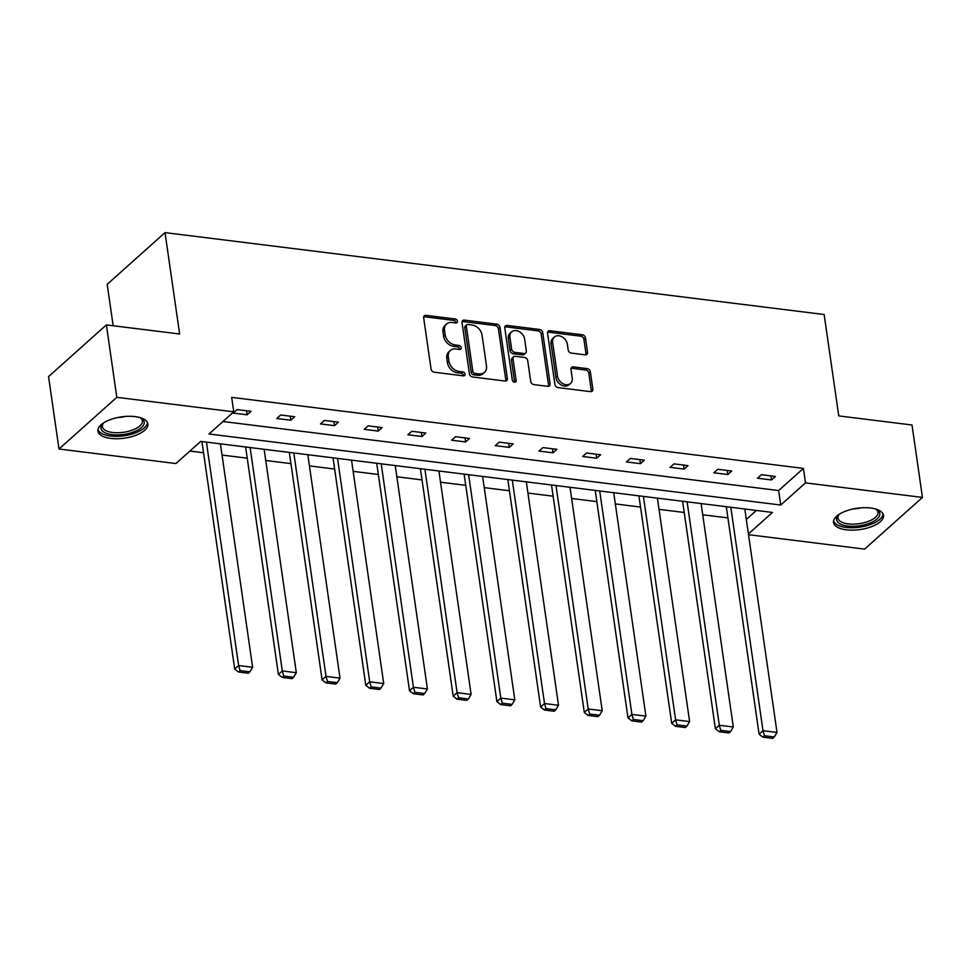 <?xml version="1.0" encoding="UTF-8"?>
<svg xmlns="http://www.w3.org/2000/svg" width="971" height="971" viewBox="0 0 971 971"><rect width="100%" height="100%" fill="white"/><g stroke="black" fill="none" stroke-linecap="round" stroke-linejoin="round"><path stroke-width="1.46" d="M457.438 321.219A2.221 1.687 48.2 0 0 455.229 318.986L426.014 315.357A3.18 2.415 48.2 0 0 424.303 315.83A3.18 2.415 48.2 0 0 423.672 317.857L431.051 369.041A3.18 2.415 48.2 0 0 434.207 372.221L463.422 375.85A2.221 1.687 48.2 0 0 462.851 371.869L459.065 371.395A10.159 7.744 48.2 0 1 448.954 361.212L448.347 356.94A10.159 7.744 48.2 0 1 450.374 350.458A10.159 7.744 48.2 0 1 455.836 348.941L459.611 349.414A2.221 1.687 48.2 0 0 459.04 345.433L455.253 344.96A10.159 7.744 48.2 0 1 445.143 334.764L444.536 330.504A10.159 7.744 48.2 0 1 446.563 324.023A10.159 7.744 48.2 0 1 452.025 322.493L455.8 322.967A2.221 1.687 48.2 0 0 457.438 321.219M455.897 322.979A2.221 1.687 48.2 0 0 453.663 320.381L424.448 316.752A3.18 2.415 48.2 0 0 423.732 316.764M463.519 375.862A2.221 1.687 48.2 0 0 461.286 373.265L457.499 372.803L459.065 371.395M459.708 349.414A2.221 1.687 48.2 0 0 457.475 346.829L453.688 346.356L455.253 344.96M846.324 529.814A25.234 10.754 -8.2 0 1 833.543 522.519A25.234 10.754 -8.2 0 1 845.195 511.304A25.234 10.754 -8.2 0 1 870.708 508.015A25.234 10.754 -8.2 0 1 883.489 515.322A25.234 10.754 -8.2 0 1 871.849 526.525A25.234 10.754 -8.2 0 1 846.324 529.814M110.73 438.419A25.234 10.754 -8.2 0 1 97.937 431.112A25.234 10.754 -8.2 0 1 109.589 419.909A25.234 10.754 -8.2 0 1 135.103 416.62A25.234 10.754 -8.2 0 1 147.895 423.914A25.234 10.754 -8.2 0 1 136.243 435.129A25.234 10.754 -8.2 0 1 110.73 438.419M585.21 354.828A3.18 2.415 48.2 0 0 586.921 354.342A3.18 2.415 48.2 0 0 587.552 352.315L585.489 337.969A3.18 2.415 48.2 0 0 582.333 334.777L549.877 330.747A3.18 2.415 48.2 0 0 548.178 331.22A3.18 2.415 48.2 0 0 547.547 333.247L554.914 384.431A3.18 2.415 48.2 0 0 558.07 387.611L590.526 391.641A3.18 2.415 48.2 0 0 592.225 391.167A3.18 2.415 48.2 0 0 592.856 389.14L590.368 371.796A3.18 2.415 48.2 0 0 587.2 368.616L573.315 366.892A3.18 2.415 48.2 0 0 571.616 367.366A3.18 2.415 48.2 0 0 570.972 369.393L572.222 377.986A8.496 6.469 48.2 0 1 570.523 383.411A8.496 6.469 48.2 0 1 562.816 383.618A8.496 6.469 48.2 0 1 557.512 376.165L552.657 342.472A8.496 6.469 48.2 0 1 554.344 337.046A8.496 6.469 48.2 0 1 562.051 336.84A8.496 6.469 48.2 0 1 567.367 344.292L568.169 349.912A3.18 2.415 48.2 0 0 571.324 353.092L585.21 354.828M748.41 533.929L772.443 512.433L200.706 441.404L175.933 463.543L58.988 449.015L48.55 376.602L106.385 324.897L179.635 334L165.021 232.615L824.148 314.519L838.762 415.904L912.012 424.995L922.45 497.419L864.615 549.113L748.52 534.693M106.385 324.897L116.811 397.321L233.768 411.85L208.996 434.001L780.72 505.029L805.493 482.89L922.45 497.419M222.966 421.511L778.633 490.549L803.418 468.398L231.681 397.37L233.768 411.85M803.418 468.398L805.493 482.89M499.968 327.336A3.18 2.415 48.2 0 0 496.812 324.156L464.369 320.127A3.18 2.415 48.2 0 0 462.657 320.6A3.18 2.415 48.2 0 0 462.026 322.627L469.406 373.799A3.18 2.415 48.2 0 0 472.561 376.991L505.005 381.02A3.18 2.415 48.2 0 0 506.716 380.547A3.18 2.415 48.2 0 0 507.348 378.52L499.968 327.336L498.414 328.732A3.18 2.415 48.2 0 0 495.246 325.552L462.803 321.522A3.18 2.415 48.2 0 0 462.087 321.535M507.129 325.431L539.573 329.46A3.18 2.415 48.2 0 1 542.728 332.652L550.108 383.824A3.18 2.415 48.2 0 1 549.477 385.851A3.18 2.415 48.2 0 1 547.765 386.324L533.88 384.601A3.18 2.415 48.2 0 1 530.724 381.421L527.726 360.666A3.18 2.415 48.2 0 0 524.571 357.474L515.358 356.333A3.18 2.415 48.2 0 0 513.647 356.806A3.18 2.415 48.2 0 0 513.016 358.833L516.135 380.45A2.221 1.687 48.2 0 1 512.287 379.964L504.786 327.931A3.18 2.415 48.2 0 1 505.418 325.916A3.18 2.415 48.2 0 1 507.129 325.431L505.563 326.826L538.007 330.868L539.573 329.46M58.988 449.015L116.811 397.321M165.021 232.615L107.198 284.321L113.158 325.746M189.903 451.066L203.546 452.753M222.043 455.059L247.241 458.178M265.738 460.485L290.936 463.616M309.433 465.91L334.643 469.042M353.141 471.348L378.338 474.479M396.836 476.773L422.033 479.905M440.531 482.199L465.74 485.33M484.238 487.636L509.435 490.768M527.933 493.062L553.13 496.193M571.628 498.487L596.837 501.619M615.335 503.925L640.532 507.056M659.03 509.35L684.227 512.482M702.725 514.776L727.934 517.907M746.323 519.449L756.385 510.443M778.633 490.549L780.72 505.029M771.508 479.953L757.501 478.218L761.41 474.722L775.416 476.458L771.508 479.953L770.925 475.899M727.801 474.528L713.794 472.78L717.703 469.296L731.709 471.032L727.801 474.528L727.218 470.474M684.106 469.09L670.099 467.354L674.008 463.859L688.014 465.607L684.106 469.09L683.523 465.048M640.411 463.665L626.404 461.929L630.313 458.433L644.319 460.169L640.411 463.665L639.828 459.611M596.704 458.239L582.697 456.491L586.605 453.008L600.612 454.744L596.704 458.239L596.121 454.185M553.009 452.802L539.002 451.066L542.91 447.57L556.917 449.318L553.009 452.802L552.426 448.76M509.314 447.376L495.307 445.64L499.215 442.145L513.222 443.881L509.314 447.376L508.731 443.322M465.607 441.951L451.6 440.203L455.508 436.719L469.515 438.455L465.607 441.951L465.024 437.897M421.912 436.513L407.905 434.777L411.813 431.282L425.82 433.03L421.912 436.513L421.329 432.471M378.217 431.088L364.21 429.352L368.118 425.856L382.125 427.592L378.217 431.088L377.634 427.034M334.51 425.662L320.503 423.914L324.411 420.419L338.418 422.167L334.51 425.662L333.927 421.608M290.815 420.225L276.808 418.489L280.716 414.993L294.723 416.741L290.815 420.225L290.232 416.183M247.12 414.799L233.113 413.063L237.021 409.568L251.028 411.303L247.12 414.799L246.525 410.745M446.563 324.023L444.997 325.419A10.159 7.744 48.2 0 0 442.97 331.9L444.536 330.504M453.688 346.356A10.159 7.744 48.2 0 1 443.589 336.16L442.97 331.9M450.374 350.458L448.808 351.854A10.159 7.744 48.2 0 0 446.781 358.335L448.347 356.94M457.499 372.803A10.159 7.744 48.2 0 1 447.388 362.608L446.781 358.335M505.721 381.008A3.18 2.415 48.2 0 0 505.782 379.916L498.414 328.732M467.973 324.484A2.221 1.687 48.2 0 0 466.335 326.232L472.804 371.153A2.221 1.687 48.2 0 0 475.013 373.386L479.006 373.871A10.159 7.744 48.2 0 0 484.468 372.354A10.159 7.744 48.2 0 0 486.483 365.873L482.065 335.165A10.159 7.744 48.2 0 0 471.955 324.969L467.973 324.484M466.772 324.812L465.206 326.207A2.221 1.687 48.2 0 0 464.769 327.628L466.335 326.232M484.468 372.354L482.903 373.75A10.159 7.744 48.2 0 1 477.441 375.279L473.447 374.782A2.221 1.687 48.2 0 1 471.238 372.548L464.769 327.628M548.481 386.324A3.18 2.415 48.2 0 0 548.542 385.22L541.163 334.048A3.18 2.415 48.2 0 0 538.007 330.868M513.647 356.806L512.093 358.214A3.18 2.415 48.2 0 0 511.462 360.229L514.569 381.846L516.135 380.45M524.631 339.122A8.496 6.469 48.2 0 0 519.315 331.669A8.496 6.469 48.2 0 0 511.608 331.876A8.496 6.469 48.2 0 0 509.921 337.301L511.632 349.172A3.18 2.415 48.2 0 0 514.788 352.352L524 353.505A3.18 2.415 48.2 0 0 525.699 353.019A3.18 2.415 48.2 0 0 526.331 350.992L524.631 339.122M511.608 331.876L510.042 333.284A8.496 6.469 48.2 0 0 508.355 338.697L509.921 337.301M525.699 353.019L524.146 354.415A3.18 2.415 48.2 0 1 522.434 354.901L513.222 353.747A3.18 2.415 48.2 0 1 510.066 350.567L508.355 338.697M505.563 326.826A3.18 2.415 48.2 0 0 504.847 326.839M554.344 337.046L552.778 338.454A8.496 6.469 48.2 0 0 551.091 343.868L552.657 342.472M570.523 383.411L568.957 384.807A8.496 6.469 48.2 0 1 561.25 385.014A8.496 6.469 48.2 0 1 555.946 377.561L551.091 343.868M591.242 391.629A3.18 2.415 48.2 0 0 591.303 390.536L588.802 373.192A3.18 2.415 48.2 0 0 585.634 370.012L571.749 368.288A3.18 2.415 48.2 0 0 571.033 368.3M585.926 354.816A3.18 2.415 48.2 0 0 585.986 353.723L583.923 339.365A3.18 2.415 48.2 0 0 580.767 336.172L548.324 332.143A3.18 2.415 48.2 0 0 547.608 332.155M201.932 441.55L234.703 669.031L238.611 665.536L206.422 442.108M220.429 443.856L252.618 667.271L249.887 671.823L240.08 670.609L238.526 672.005L248.321 673.219L249.887 671.823M240.08 670.609L238.611 665.536L252.618 667.271M238.526 672.005L234.703 669.031M245.627 446.976L278.41 674.457L282.318 670.961L250.117 447.534M264.124 449.282L296.325 672.709L293.594 677.26L283.787 676.034L282.221 677.43L292.028 678.656L293.594 677.26M283.787 676.034L282.318 670.961L296.325 672.709M282.221 677.43L278.41 674.457M289.322 452.413L322.105 679.882L326.013 676.399L293.812 452.972M307.819 454.707L340.02 678.134L337.289 682.686L327.482 681.472L325.916 682.868L335.723 684.082L337.289 682.686M327.482 681.472L326.013 676.399L340.02 678.134M325.916 682.868L322.105 679.882M140.055 417.603A21.835 9.297 -8.2 0 1 141.026 418.113A21.835 9.297 -8.2 0 1 144.23 422.519A21.835 9.297 -8.2 0 1 122.904 434.547A21.835 9.297 -8.2 0 1 100.935 427.883A21.835 9.297 -8.2 0 1 102.89 423.611A21.835 9.297 -8.2 0 1 103.679 422.846M103.581 422.931A20.221 8.618 171.8 0 0 102.331 426.233A20.221 8.618 171.8 0 0 102.368 426.633A20.221 8.618 171.8 0 0 123.135 432.338A20.221 8.618 171.8 0 0 142.421 421.268A20.221 8.618 171.8 0 0 142.385 420.868A20.221 8.618 171.8 0 0 140.176 417.664M97.974 429.607A25.064 10.681 171.8 0 0 124.106 435.773A25.064 10.681 171.8 0 0 147.434 422.482M875.648 508.998A21.835 9.297 -8.2 0 1 876.631 509.52A21.835 9.297 -8.2 0 1 879.835 513.914A21.835 9.297 -8.2 0 1 858.498 525.942A21.835 9.297 -8.2 0 1 836.541 519.279A21.835 9.297 -8.2 0 1 838.495 515.006A21.835 9.297 -8.2 0 1 839.284 514.242M839.187 514.339A20.221 8.618 171.8 0 0 837.924 517.628A20.221 8.618 171.8 0 0 837.961 518.029A20.221 8.618 171.8 0 0 858.74 523.745A20.221 8.618 171.8 0 0 878.027 512.664A20.221 8.618 171.8 0 0 877.99 512.263A20.221 8.618 171.8 0 0 875.781 509.059M833.579 521.014A25.064 10.681 171.8 0 0 859.711 527.168A25.064 10.681 171.8 0 0 883.04 513.877M333.029 457.839L365.8 685.32L369.708 681.824L337.52 458.397M351.526 460.145L383.715 683.56L380.984 688.111L371.189 686.898L369.623 688.293L379.43 689.507L380.984 688.111M371.189 686.898L369.708 681.824L383.715 683.56M369.623 688.293L365.8 685.32M376.724 463.276L409.507 690.745L413.415 687.25L381.215 463.835M395.221 465.57L427.422 688.997L424.691 693.549L414.884 692.323L413.318 693.719L423.125 694.945L424.691 693.549M414.884 692.323L413.415 687.25L427.422 688.997M413.318 693.719L409.507 690.745M420.419 468.702L453.202 696.171L457.11 692.687L424.91 469.26M438.916 470.996L471.117 694.423L468.386 698.974L458.579 697.761L457.013 699.156L466.82 700.37L468.386 698.974M458.579 697.761L457.11 692.687L471.117 694.423M457.013 699.156L453.202 696.171M464.126 474.127L496.897 701.608L500.805 698.113L468.617 474.685M482.623 476.433L514.812 699.848L512.081 704.4L502.286 703.186L500.72 704.582L510.528 705.796L512.081 704.4M502.286 703.186L500.805 698.113L514.812 699.848M500.72 704.582L496.897 701.608M507.821 479.565L540.604 707.034L544.513 703.538L512.312 480.123M526.318 481.859L558.519 705.286L555.788 709.837L545.981 708.612L544.415 710.007L554.223 711.233L555.788 709.837M545.981 708.612L544.513 703.538L558.519 705.286M544.415 710.007L540.604 707.034M551.516 484.99L584.299 712.459L588.208 708.976L556.007 485.549M570.013 487.284L602.214 710.711L599.483 715.263L589.676 714.049L588.11 715.445L597.918 716.659L599.483 715.263M589.676 714.049L588.208 708.976L602.214 710.711M588.11 715.445L584.299 712.459M595.223 490.416L627.994 717.897L631.903 714.401L599.714 490.974M613.721 492.722L645.909 716.137L643.178 720.688L633.383 719.475L631.818 720.87L641.625 722.096L643.178 720.688M633.383 719.475L631.903 714.401L645.909 716.137M631.818 720.87L627.994 717.897M638.918 495.853L671.701 723.322L675.61 719.827L643.409 496.412M657.416 498.147L689.616 721.574L686.885 726.126L677.078 724.9L675.513 726.308L685.32 727.522L686.885 726.126M677.078 724.9L675.61 719.827L689.616 721.574M675.513 726.308L671.701 723.322M682.613 501.279L715.396 728.748L719.305 725.264L687.104 501.837M701.111 503.573L733.311 727L730.58 731.551L720.773 730.338L719.22 731.733L729.015 732.947L730.58 731.551M720.773 730.338L719.305 725.264L733.311 727M719.22 731.733L715.396 728.748M726.32 506.704L759.091 734.185L763 730.69L730.811 507.263M744.818 509.01L777.006 732.425L774.275 736.977L764.48 735.763L762.915 737.159L772.722 738.385L774.275 736.977M764.48 735.763L763 730.69L777.006 732.425M762.915 737.159L759.091 734.185M453.663 320.381L455.229 318.986M461.286 373.265L462.851 371.869M457.475 346.829L459.04 345.433M443.589 336.16L445.143 334.764M447.388 362.608L448.954 361.212M424.448 316.752L426.014 315.357M505.782 379.916L507.348 378.52M462.803 321.522L464.369 320.127M495.246 325.552L496.812 324.156M471.238 372.548L472.804 371.153M473.447 374.782L475.013 373.386M477.441 375.279L479.006 373.871M541.163 334.048L542.728 332.652M548.542 385.22L550.108 383.824M511.462 360.229L513.016 358.833M510.066 350.567L511.632 349.172M513.222 353.747L514.788 352.352M522.434 354.901L524 353.505M555.946 377.561L557.512 376.165M571.749 368.288L573.315 366.892M585.634 370.012L587.2 368.616M588.802 373.192L590.368 371.796M591.303 390.536L592.856 389.14M548.324 332.143L549.877 330.747M580.767 336.172L582.333 334.777M583.923 339.365L585.489 337.969M585.986 353.723L587.552 352.315M125.405 416.438A20.221 8.618 -8.2 0 1 117.406 417.591M860.998 507.833A20.221 8.618 -8.2 0 1 853.011 508.986"/></g></svg>
